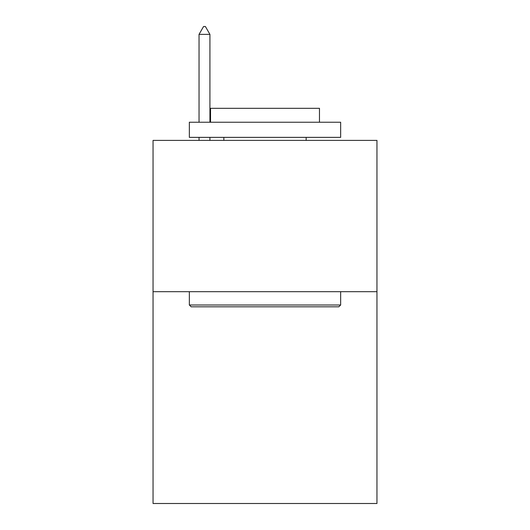 <?xml version="1.0" encoding="UTF-8"?>
<svg xmlns="http://www.w3.org/2000/svg" width="530" height="530" viewBox="0 0 530 530"><rect width="100%" height="100%" fill="white"/><g stroke="black" fill="none" stroke-linecap="round" stroke-linejoin="round"><path stroke-width="0.79" d="M376.956 291.685L376.956 503.5L153.044 503.5L153.044 140.397L376.956 140.397L376.956 291.685L153.044 291.685M191.171 306.817L189.356 305.002L340.644 305.002L338.829 306.817L191.171 306.817M340.644 122.238L340.644 137.369L189.356 137.369L189.356 122.238L340.644 122.238M210.536 122.238L210.536 108.319L319.464 108.319L319.464 122.238M340.644 291.685L340.644 305.002M189.356 291.685L189.356 305.002M306.154 137.369L306.154 140.397M223.845 137.369L223.845 140.397M209.926 34.37L205.388 26.5L203.573 26.5L199.035 34.37L209.926 34.37L209.926 122.238M209.926 137.369L209.926 140.397M199.035 34.37L199.035 122.238M199.035 137.369L199.035 140.397"/></g></svg>
